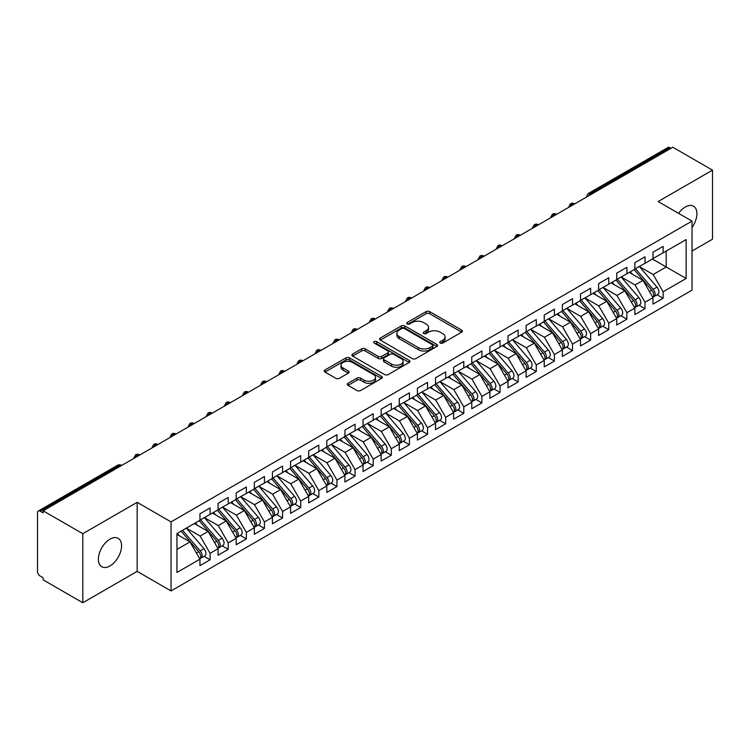 <?xml version="1.0" encoding="UTF-8"?>
<svg xmlns="http://www.w3.org/2000/svg" width="750" height="750" viewBox="0 0 750 750"><rect width="100%" height="100%" fill="white"/><g stroke="black" fill="none" stroke-linecap="round" stroke-linejoin="round"><path stroke-width="1.12" d="M440.287 343.069A1.762 1.013 0 0 0 442.772 343.069L461.672 332.156A2.513 1.453 0 0 0 462.413 331.134A2.513 1.453 0 0 0 461.672 330.103L429.656 311.616A2.513 1.453 0 0 0 426.103 311.616L407.203 322.528A1.762 1.013 0 0 0 406.688 323.25A1.762 1.013 0 0 0 407.203 323.972A1.762 1.013 0 0 0 409.697 323.972L412.134 322.556A8.053 4.65 0 0 1 423.525 322.556L426.188 324.094A8.053 4.65 0 0 1 428.55 327.384A8.053 4.65 0 0 1 426.188 330.666L423.741 332.081A1.762 1.013 0 0 0 423.225 332.803A1.762 1.013 0 0 0 423.741 333.516A1.762 1.013 0 0 0 426.234 333.516L428.681 332.109A8.053 4.65 0 0 1 440.062 332.109L442.734 333.647A8.053 4.65 0 0 1 445.087 336.938A8.053 4.65 0 0 1 442.734 340.219L440.287 341.634A1.762 1.013 0 0 0 439.772 342.347A1.762 1.013 0 0 0 440.287 343.069L440.287 341.634M109.987 565.931A16.397 9.469 120 0 0 120.694 551.475A16.397 9.469 120 0 0 118.181 538.331A16.397 9.469 120 0 0 109.987 539.147A16.397 9.469 120 0 0 99.272 553.603A16.397 9.469 120 0 0 101.784 566.747A16.397 9.469 120 0 0 109.987 565.931M692.025 227.428A16.397 9.469 120 0 0 693.516 206.166A16.397 9.469 120 0 0 685.322 206.981A16.397 9.469 120 0 0 678.591 213.347M348.019 383.297A2.513 1.453 0 0 0 347.278 384.328A2.513 1.453 0 0 0 348.019 385.35L357 390.534A2.513 1.453 0 0 0 360.553 390.534L381.544 378.422A2.513 1.453 0 0 0 382.284 377.391A2.513 1.453 0 0 0 381.544 376.369L349.528 357.881A2.513 1.453 0 0 0 345.975 357.881L324.984 370.003A2.513 1.453 0 0 0 324.244 371.025A2.513 1.453 0 0 0 324.984 372.056L335.831 378.319A2.513 1.453 0 0 0 339.394 378.319L348.375 373.134A2.513 1.453 0 0 0 349.106 372.103A2.513 1.453 0 0 0 348.375 371.081L342.994 367.969A6.731 3.881 0 0 1 341.025 365.222A6.731 3.881 0 0 1 345.178 361.631A6.731 3.881 0 0 1 352.509 362.475L373.584 374.644A6.731 3.881 0 0 1 375.553 377.391A6.731 3.881 0 0 1 371.4 380.981A6.731 3.881 0 0 1 364.069 380.138L360.553 378.113A2.513 1.453 0 0 0 357 378.113L348.019 383.297L348.019 385.35M692.025 251.025L712.5 239.203L712.5 170.156L672.816 147.244L43.116 510.797L43.116 512.888L40.219 511.219A3.844 2.222 -120 0 0 38.297 511.022A3.844 2.222 -120 0 0 37.5 512.784L37.5 571.369A3.844 2.222 -120 0 0 40.219 576.075L43.116 577.753L43.116 579.844L82.8 602.756L137.166 571.369L171.047 590.934L171.047 521.887L137.166 502.322L82.8 533.709L43.116 510.797M712.5 170.156L658.134 201.544L692.025 221.1L171.047 521.887M412.312 358.603A2.513 1.453 0 0 0 415.875 358.603L436.866 346.481A2.513 1.453 0 0 0 437.597 345.459A2.513 1.453 0 0 0 436.866 344.428L404.85 325.941A2.513 1.453 0 0 0 401.288 325.941L380.297 338.062A2.513 1.453 0 0 0 379.566 339.094A2.513 1.453 0 0 0 380.297 340.116L412.312 358.603M374.869 343.453A1.762 1.013 0 0 1 376.65 343.697L376.65 341.606L409.2 360.394A2.513 1.453 0 0 1 409.941 361.425A2.513 1.453 0 0 1 409.2 362.447L388.219 374.569A2.513 1.453 0 0 1 384.656 374.569L352.641 356.081L352.641 354.028A2.513 1.453 0 0 0 351.909 355.059A2.513 1.453 0 0 0 352.641 356.081M352.641 354.028L361.622 348.844A2.513 1.453 0 0 1 365.184 348.844L378.169 356.344A2.513 1.453 0 0 0 381.722 356.344L387.684 352.903A2.513 1.453 0 0 0 388.416 351.872A2.513 1.453 0 0 0 387.684 350.85L374.166 343.041A1.762 1.013 0 0 1 373.65 342.328A1.762 1.013 0 0 1 374.738 341.381A1.762 1.013 0 0 1 376.65 341.606M171.047 590.934L692.025 290.156L692.025 221.1M652.425 259.031L686.138 278.484L686.138 239.569L663.122 252.853L663.122 246.366L652.969 252.225L652.969 258.712L645 263.316L645 256.828L634.856 262.688L634.856 269.175L626.878 273.778L626.878 267.291L616.734 273.15L616.734 279.637L608.756 284.241L608.756 277.753L598.612 283.612L598.612 290.1L590.634 294.703L590.634 288.216L580.491 294.075L580.491 300.562L572.512 305.166L572.512 298.678L562.369 304.537L562.369 311.025L554.4 315.628L554.4 309.141L544.247 315L544.247 321.488L536.278 326.091L536.278 319.603L526.125 325.463L526.125 331.95L518.156 336.553L518.156 330.066L508.003 335.925L508.003 342.413L500.034 347.016L500.034 340.528L489.881 346.388L489.881 352.875L481.912 357.478L481.912 350.991L471.769 356.85L471.769 363.337L463.791 367.941L463.791 361.453L453.647 367.312L453.647 373.8L445.669 378.403L445.669 371.916L435.525 377.775L435.525 384.262L427.547 388.866L427.547 382.378L417.403 388.238L417.403 394.725L409.425 399.328L409.425 392.841L399.281 398.7L399.281 405.178L391.312 409.781L391.312 403.303L381.159 409.163L381.159 415.641L373.191 420.244L373.191 413.766L363.038 419.616L363.038 426.103L355.069 430.706L355.069 424.219L344.916 430.078L344.916 436.566L336.947 441.169L336.947 434.681L326.803 440.541L326.803 447.028L318.825 451.631L318.825 445.144L308.681 451.003L308.681 457.491L300.703 462.094L300.703 455.606L290.559 461.466L290.559 467.953L282.581 472.556L282.581 466.069L272.438 471.928L272.438 478.416L264.459 483.019L264.459 476.531L254.316 482.391L254.316 488.878L246.347 493.481L246.347 486.994L236.194 492.853L236.194 499.341L228.225 503.944L228.225 497.456L218.072 503.316L218.072 509.803L210.103 514.406L210.103 507.919L199.95 513.778L199.95 520.266L176.944 533.55L176.944 572.466L199.95 559.181L189.984 541.922L176.944 534.384M686.138 278.484L663.122 291.778L653.156 274.509L639.384 266.559L656.972 287.109L653.166 289.303A5.128 2.963 60 0 1 655.144 294.178A5.128 2.963 60 0 1 654.084 296.522A5.128 2.963 60 0 1 653.259 296.756M657.094 294.788L663.122 298.266L663.122 291.778M663.122 298.266L652.969 304.125L652.969 297.638L645 302.241L635.034 284.972L621.262 277.022M638.981 305.25L645 308.728L645 302.241M645 308.728L634.856 314.578L634.856 308.1L626.878 312.703L616.912 295.434L603.141 287.484L620.728 308.034L616.931 310.228A5.128 2.963 60 0 1 618.909 315.103A5.128 2.963 60 0 1 617.841 317.447A5.128 2.963 60 0 1 617.016 317.681M620.859 315.712L626.878 319.181L626.878 312.703M626.878 319.181L616.734 325.041L616.734 318.562L608.756 323.166L598.791 305.897L585.019 297.947M602.737 326.175L608.756 329.644L608.756 323.166M608.756 329.644L598.612 335.503L598.612 329.016L590.634 333.619L580.669 316.359L566.897 308.409M584.616 336.628L590.634 340.106L590.634 333.619M590.634 340.106L580.491 345.966L580.491 339.478L572.512 344.081L562.547 326.822L548.775 318.872L566.372 339.422L562.566 341.616A5.128 2.963 60 0 1 564.544 346.491A5.128 2.963 60 0 1 563.484 348.834A5.128 2.963 60 0 1 562.65 349.069M566.494 347.091L572.512 350.569L572.512 344.081M572.512 350.569L562.369 356.428L562.369 349.941L554.4 354.544L544.425 337.284L530.653 329.334M548.372 357.553L554.4 361.031L554.4 354.544M554.4 361.031L544.247 366.891L544.247 360.403L536.278 365.006L526.312 347.747L512.541 339.797L530.128 360.347L526.322 362.541A5.128 2.963 60 0 1 528.3 367.406A5.128 2.963 60 0 1 527.241 369.759A5.128 2.963 60 0 1 526.416 369.994M530.25 368.016L536.278 371.494L536.278 365.006M536.278 371.494L526.125 377.353L526.125 370.866L518.156 375.469L508.191 358.209L494.419 350.259M512.128 378.478L518.156 381.956L518.156 375.469M518.156 381.956L508.003 387.816L508.003 381.328L500.034 385.931L490.069 368.672L476.297 360.722M494.006 388.941L500.034 392.419L500.034 385.931M500.034 392.419L489.881 398.278L489.881 391.791L481.912 396.394L471.947 379.134L458.175 371.184L475.763 391.725L471.956 393.928A5.128 2.963 60 0 1 473.944 398.794A5.128 2.963 60 0 1 472.875 401.147A5.128 2.963 60 0 1 472.05 401.381M475.894 399.403L481.912 402.881L481.912 396.394M481.912 402.881L471.769 408.741L471.769 402.253L463.791 406.856L453.825 389.597L440.053 381.647M457.772 409.866L463.791 413.344L463.791 406.856M463.791 413.344L453.647 419.203L453.647 412.716L445.669 417.319L435.703 400.059L421.931 392.109L439.528 412.65L435.722 414.853A5.128 2.963 60 0 1 437.7 419.719A5.128 2.963 60 0 1 436.641 422.062A5.128 2.963 60 0 1 435.806 422.306M439.65 420.328L445.669 423.806L445.669 417.319M445.669 423.806L435.525 429.666L435.525 423.178L427.547 427.781L417.581 410.522L403.809 402.572M421.528 430.791L427.547 434.269L427.547 427.781M427.547 434.269L417.403 440.128L417.403 433.641L409.425 438.244L399.459 420.984L385.688 413.025M403.406 441.253L409.425 444.731L409.425 438.244M409.425 444.731L399.281 450.591L399.281 444.103L391.312 448.706L381.347 431.447L367.566 423.488M385.284 451.716L391.312 455.194L391.312 448.706M391.312 455.194L381.159 461.053L381.159 454.566L373.191 459.169L363.225 441.9L349.453 433.95M367.162 462.178L373.191 465.656L373.191 459.169M373.191 465.656L363.038 471.516L363.038 465.028L355.069 469.631L345.103 452.362L331.331 444.413L348.919 464.962L345.113 467.156A5.128 2.963 60 0 1 347.091 472.031A5.128 2.963 60 0 1 346.031 474.375A5.128 2.963 60 0 1 345.206 474.609M349.041 472.641L355.069 476.119L355.069 469.631M355.069 476.119L344.916 481.978L344.916 475.491L336.947 480.094L326.981 462.825L313.209 454.875M330.919 483.103L336.947 486.581L336.947 480.094M336.947 486.581L326.803 492.431L326.803 485.953L318.825 490.556L308.859 473.287L295.087 465.338M312.806 493.566L318.825 497.034L318.825 490.556M318.825 497.034L308.681 502.894L308.681 496.416L300.703 501.019L290.738 483.75L276.966 475.8M294.684 504.028L300.703 507.497L300.703 501.019M300.703 507.497L290.559 513.356L290.559 506.869L282.581 511.472L272.616 494.212L258.844 486.262L276.441 506.812L272.634 509.006A5.128 2.963 60 0 1 274.613 513.881A5.128 2.963 60 0 1 273.553 516.225A5.128 2.963 60 0 1 272.719 516.459M276.562 514.481L282.581 517.959L282.581 511.472M282.581 517.959L272.438 523.819L272.438 517.331L264.459 521.934L254.494 504.675L240.722 496.725L258.319 517.275L254.513 519.469A5.128 2.963 60 0 1 256.491 524.344A5.128 2.963 60 0 1 255.431 526.688A5.128 2.963 60 0 1 254.597 526.922M258.441 524.944L264.459 528.422L264.459 521.934M264.459 528.422L254.316 534.281L254.316 527.794L246.347 532.397L236.372 515.138L222.6 507.188M240.319 535.406L246.347 538.884L246.347 532.397M246.347 538.884L236.194 544.744L236.194 538.256L228.225 542.859L218.259 525.6L204.488 517.65L222.075 538.2L218.269 540.394A5.128 2.963 60 0 1 220.247 545.259A5.128 2.963 60 0 1 219.188 547.612A5.128 2.963 60 0 1 218.353 547.847M222.197 545.869L228.225 549.347L228.225 542.859M228.225 549.347L218.072 555.206L218.072 548.719L210.103 553.322L200.137 536.062L186.366 528.113M204.075 556.331L210.103 559.809L210.103 553.322M210.103 559.809L199.95 565.669L199.95 559.181M199.95 520.059L210.103 514.406M176.944 549.45L189.984 541.922M218.072 509.597L228.225 503.944M200.137 536.062L208.106 531.459L194.334 523.509M218.072 548.719L208.106 531.459M236.194 499.134L246.347 493.481M218.259 525.6L226.228 520.997L212.456 513.047M236.194 538.256L226.228 520.997M254.316 488.672L264.459 483.019M236.372 515.138L244.35 510.534L230.578 502.584M254.316 527.794L244.35 510.534M272.438 478.209L282.581 472.556M254.494 504.675L262.472 500.072L248.7 492.122M272.438 517.331L262.472 500.072M290.559 467.747L300.703 462.094M272.616 494.212L280.594 489.609L266.822 481.659M290.559 506.869L280.594 489.609M308.681 457.284L318.825 451.631M290.738 483.75L298.716 479.147L284.944 471.197M308.681 496.416L298.716 479.147M326.803 446.822L336.947 441.169M308.859 473.287L316.828 468.684L303.056 460.734M326.803 485.953L316.828 468.684M344.916 436.359L355.069 430.706M326.981 462.825L334.95 458.222L321.178 450.272M344.916 475.491L334.95 458.222M363.038 425.897L373.191 420.244M345.103 452.362L353.072 447.759L339.3 439.809M363.038 465.028L353.072 447.759M381.159 415.434L391.312 409.781M363.225 441.9L371.194 437.297L357.422 429.347M381.159 454.566L371.194 437.297M399.281 404.972L409.425 399.328M381.347 431.447L389.316 426.844L375.544 418.884M399.281 444.103L389.316 426.844M417.403 394.509L427.547 388.866M399.459 420.984L407.438 416.381L393.666 408.422M417.403 433.641L407.438 416.381M435.525 384.047L445.669 378.403M417.581 410.522L425.559 405.919L411.788 397.959M435.525 423.178L425.559 405.919M453.647 373.584L463.791 367.941M435.703 400.059L443.681 395.456L429.909 387.506M453.647 412.716L443.681 395.456M471.769 363.122L481.912 357.478M453.825 389.597L461.803 384.994L448.022 377.044M471.769 402.253L461.803 384.994M489.881 352.659L500.034 347.016M471.947 379.134L479.916 374.531L466.144 366.581M489.881 391.791L479.916 374.531M508.003 342.206L518.156 336.553M490.069 368.672L498.038 364.069L484.266 356.119M508.003 381.328L498.038 364.069M526.125 331.744L536.278 326.091M508.191 358.209L516.159 353.606L502.387 345.656M526.125 370.866L516.159 353.606M544.247 321.281L554.4 315.628M526.312 347.747L534.281 343.144L520.509 335.194M544.247 360.403L534.281 343.144M562.369 310.819L572.512 305.166M544.425 337.284L552.403 332.681L538.631 324.731M562.369 349.941L552.403 332.681M580.491 300.356L590.634 294.703M562.547 326.822L570.525 322.219L556.753 314.269M580.491 339.478L570.525 322.219M598.612 289.894L608.756 284.241M580.669 316.359L588.647 311.756L574.875 303.806M598.612 329.016L588.647 311.756M616.734 279.431L626.878 273.778M598.791 305.897L606.769 301.294L592.997 293.344M616.734 318.562L606.769 301.294M634.856 268.969L645 263.316M616.912 295.434L624.881 290.831L611.109 282.881M634.856 308.1L624.881 290.831M671.006 148.284L669.919 147.666L590.681 193.406L591.769 194.034M588.506 195.919A3.844 2.222 120 0 1 590.681 193.406A3.844 2.222 60 0 0 588.759 193.219L667.997 147.469A3.844 2.222 60 0 1 669.919 147.666M652.969 258.506L663.122 252.853M653.156 274.509L666.197 266.981L666.197 251.081L686.138 239.569M635.034 284.972L643.003 280.369L629.231 272.419M652.969 297.638L643.003 280.369M82.8 533.709L82.8 602.756M137.166 571.369L137.166 502.322M573.562 204.544L572.475 203.925A3.844 2.222 -120 0 0 570.553 203.728A3.844 2.222 -120 0 0 570.506 203.756L568.716 207.009A3.844 2.222 0 0 0 568.753 207.319L568.716 207.009M555.441 215.006L554.353 214.378A3.844 2.222 -120 0 0 552.431 214.191A3.844 2.222 -120 0 0 552.384 214.219L550.594 217.472A3.844 2.222 0 0 0 550.631 217.781M537.319 225.469L536.231 224.841A3.844 2.222 -120 0 0 534.309 224.653A3.844 2.222 -120 0 0 534.263 224.681L532.472 227.934A3.844 2.222 0 0 0 532.509 228.244M519.197 235.931L518.109 235.303A3.844 2.222 -120 0 0 516.188 235.116A3.844 2.222 -120 0 0 516.141 235.144L514.35 238.387A3.844 2.222 0 0 0 514.397 238.706M501.075 246.394L499.988 245.766A3.844 2.222 -120 0 0 498.066 245.578A3.844 2.222 -120 0 0 498.019 245.606L496.238 248.85A3.844 2.222 0 0 0 496.275 249.169M482.953 256.856L481.866 256.228A3.844 2.222 -120 0 0 479.944 256.041A3.844 2.222 -120 0 0 479.897 256.069L478.116 259.312A3.844 2.222 0 0 0 478.153 259.631M464.831 267.319L463.744 266.691A3.844 2.222 -120 0 0 461.822 266.503A3.844 2.222 -120 0 0 461.784 266.531L459.994 269.775A3.844 2.222 0 0 0 460.031 270.094M446.709 277.781L445.622 277.153A3.844 2.222 -120 0 0 443.7 276.966A3.844 2.222 -120 0 0 443.663 276.994L441.872 280.238A3.844 2.222 0 0 0 441.909 280.556M428.597 288.244L427.509 287.616A3.844 2.222 -120 0 0 425.587 287.428A3.844 2.222 -120 0 0 425.541 287.456L423.75 290.7A3.844 2.222 0 0 0 423.788 291.019M410.475 298.706L409.387 298.078A3.844 2.222 -120 0 0 407.466 297.891A3.844 2.222 -120 0 0 407.419 297.919L405.628 301.163A3.844 2.222 0 0 0 405.666 301.481M392.353 309.169L391.266 308.541A3.844 2.222 -120 0 0 389.344 308.353A3.844 2.222 -120 0 0 389.297 308.381L387.506 311.625A3.844 2.222 0 0 0 387.544 311.944M374.231 319.631L373.144 319.003A3.844 2.222 -120 0 0 371.222 318.816A3.844 2.222 -120 0 0 371.175 318.834L369.384 322.087A3.844 2.222 0 0 0 369.431 322.406M356.109 330.094L355.022 329.466A3.844 2.222 -120 0 0 353.1 329.278A3.844 2.222 -120 0 0 353.053 329.297L351.262 332.55A3.844 2.222 0 0 0 351.309 332.869M337.987 340.556L336.9 339.928A3.844 2.222 -120 0 0 334.978 339.731A3.844 2.222 -120 0 0 334.931 339.759L333.15 343.012A3.844 2.222 0 0 0 333.188 343.331M319.866 351.019L318.778 350.391A3.844 2.222 -120 0 0 316.856 350.194A3.844 2.222 -120 0 0 316.809 350.222L315.028 353.475A3.844 2.222 0 0 0 315.066 353.784M301.744 361.481L300.656 360.853A3.844 2.222 -120 0 0 298.734 360.656A3.844 2.222 -120 0 0 298.697 360.684L296.906 363.938A3.844 2.222 0 0 0 296.944 364.247M283.622 371.944L282.534 371.316A3.844 2.222 -120 0 0 280.613 371.119A3.844 2.222 -120 0 0 280.575 371.147L278.784 374.4A3.844 2.222 0 0 0 278.822 374.709M265.509 382.397L264.422 381.778A3.844 2.222 -120 0 0 262.5 381.581A3.844 2.222 -120 0 0 262.453 381.609L260.663 384.862A3.844 2.222 0 0 0 260.7 385.172M247.387 392.859L246.3 392.231A3.844 2.222 -120 0 0 244.378 392.044A3.844 2.222 -120 0 0 244.331 392.072L242.541 395.325A3.844 2.222 0 0 0 242.578 395.634M229.266 403.322L228.178 402.694A3.844 2.222 -120 0 0 226.256 402.506A3.844 2.222 -120 0 0 226.209 402.534L224.419 405.787A3.844 2.222 0 0 0 224.456 406.097M211.144 413.784L210.056 413.156A3.844 2.222 -120 0 0 208.134 412.969A3.844 2.222 -120 0 0 208.088 412.997L206.297 416.241A3.844 2.222 0 0 0 206.344 416.559M193.022 424.247L191.934 423.619A3.844 2.222 -120 0 0 190.013 423.431A3.844 2.222 -120 0 0 189.966 423.459L188.175 426.703A3.844 2.222 0 0 0 188.222 427.022M174.9 434.709L173.812 434.081A3.844 2.222 -120 0 0 171.891 433.894A3.844 2.222 -120 0 0 171.844 433.922L170.062 437.166A3.844 2.222 0 0 0 170.1 437.484M156.778 445.172L155.691 444.544A3.844 2.222 -120 0 0 153.769 444.356A3.844 2.222 -120 0 0 153.722 444.384L151.941 447.628A3.844 2.222 0 0 0 151.978 447.947M138.656 455.634L137.569 455.006A3.844 2.222 -120 0 0 135.647 454.819A3.844 2.222 -120 0 0 135.609 454.847L133.819 458.091A3.844 2.222 0 0 0 133.856 458.409M440.991 343.312L442.734 342.309A8.053 4.65 0 0 0 445.087 339.028L445.087 336.938M428.55 327.384L428.55 329.475A8.053 4.65 0 0 1 426.188 332.766L424.444 333.769M461.644 332.175L429.656 313.716A2.513 1.453 0 0 0 426.103 313.716L407.906 324.216M436.828 346.5L404.85 328.041A2.513 1.453 0 0 0 401.288 328.041L380.334 340.134M432.413 346.172A1.762 1.013 0 0 0 432.928 345.459A1.762 1.013 0 0 0 432.413 344.738L404.316 328.509A1.762 1.013 0 0 0 401.822 328.509L399.244 330A8.053 4.65 0 0 0 396.881 333.291A8.053 4.65 0 0 0 399.244 336.572L418.453 347.662A8.053 4.65 0 0 0 429.834 347.662L432.413 346.172L432.413 348.272A1.762 1.013 0 0 0 432.928 347.55L432.928 345.459M396.881 333.291L396.881 335.381A8.053 4.65 0 0 0 399.244 338.663L399.244 336.572M432.413 348.272L429.834 349.753A8.053 4.65 0 0 1 418.453 349.753L399.244 338.663M352.678 356.1L361.622 350.934L361.622 348.844M388.416 351.872L388.416 353.962A2.513 1.453 0 0 1 387.684 354.994L381.722 358.434A2.513 1.453 0 0 1 378.169 358.434L365.184 350.934A2.513 1.453 0 0 0 361.622 350.934M376.65 343.697L409.172 362.475M391.641 364.116A6.731 3.881 0 0 0 398.972 364.959A6.731 3.881 0 0 0 403.125 361.369A6.731 3.881 0 0 0 401.156 358.622L393.731 354.337A2.513 1.453 0 0 0 390.169 354.337L384.216 357.778A2.513 1.453 0 0 0 383.475 358.809A2.513 1.453 0 0 0 384.216 359.831L391.641 364.116L391.641 366.216A6.731 3.881 0 0 0 398.972 367.059A6.731 3.881 0 0 0 403.125 363.469L403.125 361.369M383.475 358.809L383.475 360.9A2.513 1.453 0 0 0 384.216 361.922L384.216 359.831M391.641 366.216L384.216 361.922M375.553 377.391L375.553 379.481A6.731 3.881 0 0 1 371.4 383.072A6.731 3.881 0 0 1 364.069 382.228L360.553 380.203A2.513 1.453 0 0 0 357 380.203L348.047 385.369M341.025 365.222L341.025 367.312A6.731 3.881 0 0 0 342.994 370.059L342.994 367.969M348.337 373.153L342.994 370.059M381.516 378.441L349.528 359.972A2.513 1.453 0 0 0 345.975 359.972L325.012 372.075M654.084 296.522L657.891 294.328A5.128 2.963 -120 0 0 658.95 291.984A5.128 2.963 -120 0 0 656.972 287.109M634.106 269.606L651.722 290.147A5.128 2.963 60 0 1 653.7 295.012A5.128 2.963 60 0 1 652.762 297.281M632.391 274.237L630.3 271.809M635.55 268.772L653.166 289.303M617.438 279.234L635.044 299.766A5.128 2.963 60 0 1 637.031 304.641A5.128 2.963 60 0 1 635.962 306.984L639.769 304.791A5.128 2.963 -120 0 0 640.828 302.438A5.128 2.963 -120 0 0 638.85 297.572L621.234 277.041M635.962 306.984A5.128 2.963 60 0 1 635.138 307.219M615.984 280.069L633.6 300.609A5.128 2.963 60 0 1 635.578 305.475A5.128 2.963 60 0 1 634.65 307.734M614.269 284.7L612.178 282.272M617.841 317.447L621.647 315.253A5.128 2.963 -120 0 0 622.716 312.9A5.128 2.963 -120 0 0 620.728 308.034M597.863 290.531L615.478 311.062A5.128 2.963 60 0 1 617.456 315.938A5.128 2.963 60 0 1 616.528 318.197M596.147 295.162L594.056 292.734M599.316 289.697L616.931 310.228M581.194 300.159L598.809 320.691A5.128 2.963 60 0 1 600.788 325.566A5.128 2.963 60 0 1 599.728 327.909L603.525 325.716A5.128 2.963 -120 0 0 604.594 323.363A5.128 2.963 -120 0 0 602.616 318.497L585 297.966M599.728 327.909A5.128 2.963 60 0 1 598.894 328.144M579.741 300.994L597.356 321.525A5.128 2.963 60 0 1 599.334 326.4A5.128 2.963 60 0 1 598.406 328.659M578.025 305.625L575.934 303.188M563.072 310.622L580.688 331.153A5.128 2.963 60 0 1 582.666 336.028A5.128 2.963 60 0 1 581.606 338.372L585.413 336.178A5.128 2.963 -120 0 0 586.472 333.825A5.128 2.963 -120 0 0 584.494 328.959L566.878 308.419M581.606 338.372A5.128 2.963 60 0 1 580.772 338.606M561.619 311.456L579.234 331.988A5.128 2.963 60 0 1 581.213 336.863A5.128 2.963 60 0 1 580.284 339.122M559.903 316.088L557.812 313.65M563.484 348.834L567.291 346.641A5.128 2.963 -120 0 0 568.35 344.288A5.128 2.963 -120 0 0 566.372 339.422M543.497 321.919L561.112 342.45A5.128 2.963 60 0 1 563.091 347.325A5.128 2.963 60 0 1 562.163 349.584M541.781 326.55L539.691 324.113M544.95 321.084L562.566 341.616M526.828 331.547L544.444 352.078A5.128 2.963 60 0 1 546.422 356.953A5.128 2.963 60 0 1 545.363 359.297L549.169 357.094A5.128 2.963 -120 0 0 550.228 354.75A5.128 2.963 -120 0 0 548.25 349.884L530.634 329.344M545.363 359.297A5.128 2.963 60 0 1 544.528 359.531M525.375 332.381L542.991 352.913A5.128 2.963 60 0 1 544.969 357.787A5.128 2.963 60 0 1 544.041 360.047M523.659 337.013L521.578 334.575M527.241 369.759L531.047 367.556A5.128 2.963 -120 0 0 532.106 365.212A5.128 2.963 -120 0 0 530.128 360.347M507.263 342.844L524.878 363.375A5.128 2.963 60 0 1 526.856 368.25A5.128 2.963 60 0 1 525.919 370.509M505.538 347.475L503.456 345.038M508.706 342.009L526.322 362.541M490.584 352.472L508.2 373.003A5.128 2.963 60 0 1 510.178 377.869A5.128 2.963 60 0 1 509.119 380.222L512.925 378.019A5.128 2.963 -120 0 0 513.984 375.675A5.128 2.963 -120 0 0 512.006 370.8L494.391 350.269M509.119 380.222A5.128 2.963 60 0 1 508.294 380.456M489.141 353.306L506.756 373.837A5.128 2.963 60 0 1 508.734 378.712A5.128 2.963 60 0 1 507.797 380.972M487.425 357.938L485.334 355.5M472.462 362.934L490.078 383.466A5.128 2.963 60 0 1 492.056 388.331A5.128 2.963 60 0 1 490.997 390.684L494.803 388.481A5.128 2.963 -120 0 0 495.862 386.137A5.128 2.963 -120 0 0 493.884 381.262L476.269 360.731M490.997 390.684A5.128 2.963 60 0 1 490.172 390.919M471.019 363.769L488.634 384.3A5.128 2.963 60 0 1 490.613 389.175A5.128 2.963 60 0 1 489.684 391.434M469.303 368.4L467.213 365.963M472.875 401.147L476.681 398.944A5.128 2.963 -120 0 0 477.741 396.6A5.128 2.963 -120 0 0 475.763 391.725M452.897 374.231L470.512 394.762A5.128 2.963 60 0 1 472.491 399.637A5.128 2.963 60 0 1 471.562 401.897M451.181 378.863L449.091 376.425M454.35 373.387L471.956 393.928M436.228 383.85L453.844 404.391A5.128 2.963 60 0 1 455.822 409.256A5.128 2.963 60 0 1 454.753 411.609L458.559 409.406A5.128 2.963 -120 0 0 459.628 407.062A5.128 2.963 -120 0 0 457.65 402.188L440.034 381.656M454.753 411.609A5.128 2.963 60 0 1 453.928 411.844M434.775 384.694L452.391 405.225A5.128 2.963 60 0 1 454.369 410.1A5.128 2.963 60 0 1 453.441 412.359M433.059 389.325L430.969 386.887M436.641 422.062L440.438 419.869A5.128 2.963 -120 0 0 441.506 417.525A5.128 2.963 -120 0 0 439.528 412.65M416.653 395.156L434.269 415.688A5.128 2.963 60 0 1 436.247 420.553A5.128 2.963 60 0 1 435.319 422.822M414.938 399.788L412.847 397.35M418.106 394.312L435.722 414.853M399.984 404.775L417.6 425.316A5.128 2.963 60 0 1 419.578 430.181A5.128 2.963 60 0 1 418.519 432.525L422.325 430.331A5.128 2.963 -120 0 0 423.384 427.987A5.128 2.963 -120 0 0 421.406 423.113L403.791 402.581M418.519 432.525A5.128 2.963 60 0 1 417.684 432.769M398.531 405.619L416.147 426.15A5.128 2.963 60 0 1 418.125 431.016A5.128 2.963 60 0 1 417.197 433.284M396.816 410.25L394.725 407.812M381.863 415.238L399.478 435.769A5.128 2.963 60 0 1 401.456 440.644A5.128 2.963 60 0 1 400.397 442.987L404.203 440.794A5.128 2.963 -120 0 0 405.262 438.45A5.128 2.963 -120 0 0 403.284 433.575L385.669 413.044M400.397 442.987A5.128 2.963 60 0 1 399.562 443.231M380.409 416.072L398.025 436.613A5.128 2.963 60 0 1 400.003 441.478A5.128 2.963 60 0 1 399.075 443.747M378.694 420.712L376.603 418.275M363.741 425.7L381.356 446.231A5.128 2.963 60 0 1 383.334 451.106A5.128 2.963 60 0 1 382.275 453.45L386.081 451.256A5.128 2.963 -120 0 0 387.141 448.912A5.128 2.963 -120 0 0 385.162 444.037L367.547 423.506M382.275 453.45A5.128 2.963 60 0 1 381.441 453.694M362.288 426.534L379.903 447.075A5.128 2.963 60 0 1 381.881 451.941A5.128 2.963 60 0 1 380.953 454.209M360.572 431.166L358.491 428.738M345.619 436.163L363.234 456.694A5.128 2.963 60 0 1 365.212 461.569A5.128 2.963 60 0 1 364.153 463.912L367.959 461.719A5.128 2.963 -120 0 0 369.019 459.375A5.128 2.963 -120 0 0 367.041 454.5L349.425 433.969M364.153 463.912A5.128 2.963 60 0 1 363.328 464.156M344.175 436.997L361.791 457.538A5.128 2.963 60 0 1 363.769 462.403A5.128 2.963 60 0 1 362.831 464.672M342.45 441.628L340.369 439.2M346.031 474.375L349.838 472.181A5.128 2.963 -120 0 0 350.897 469.838A5.128 2.963 -120 0 0 348.919 464.962M326.053 447.459L343.669 468A5.128 2.963 60 0 1 345.647 472.866A5.128 2.963 60 0 1 344.709 475.134M324.337 452.091L322.247 449.662M327.497 446.625L345.113 467.156M309.375 457.087L326.991 477.619A5.128 2.963 60 0 1 328.969 482.494A5.128 2.963 60 0 1 327.909 484.837L331.716 482.644A5.128 2.963 -120 0 0 332.775 480.291A5.128 2.963 -120 0 0 330.797 475.425L313.181 454.894M327.909 484.837A5.128 2.963 60 0 1 327.084 485.072M307.931 457.922L325.547 478.463A5.128 2.963 60 0 1 327.525 483.328A5.128 2.963 60 0 1 326.597 485.588M306.216 462.553L304.125 460.125M291.262 467.55L308.878 488.081A5.128 2.963 60 0 1 310.856 492.956A5.128 2.963 60 0 1 309.788 495.3L313.594 493.106A5.128 2.963 -120 0 0 314.653 490.753A5.128 2.963 -120 0 0 312.675 485.887L295.059 465.356M309.788 495.3A5.128 2.963 60 0 1 308.962 495.534M289.809 468.384L307.425 488.916A5.128 2.963 60 0 1 309.403 493.791A5.128 2.963 60 0 1 308.475 496.05M288.094 473.016L286.003 470.587M273.141 478.012L290.756 498.544A5.128 2.963 60 0 1 292.734 503.419A5.128 2.963 60 0 1 291.666 505.763L295.472 503.569A5.128 2.963 -120 0 0 296.541 501.216A5.128 2.963 -120 0 0 294.562 496.35L276.947 475.819M291.666 505.763A5.128 2.963 60 0 1 290.841 505.997M271.688 478.847L289.303 499.378A5.128 2.963 60 0 1 291.281 504.253A5.128 2.963 60 0 1 290.353 506.512M269.972 483.478L267.881 481.041M273.553 516.225L277.35 514.031A5.128 2.963 -120 0 0 278.419 511.678A5.128 2.963 -120 0 0 276.441 506.812M253.566 489.309L271.181 509.841A5.128 2.963 60 0 1 273.159 514.716A5.128 2.963 60 0 1 272.231 516.975M251.85 493.941L249.759 491.503M255.019 488.475L272.634 509.006M255.431 526.688L259.237 524.494A5.128 2.963 -120 0 0 260.297 522.141A5.128 2.963 -120 0 0 258.319 517.275M235.444 499.772L253.059 520.303A5.128 2.963 60 0 1 255.038 525.178A5.128 2.963 60 0 1 254.109 527.438M233.728 504.403L231.638 501.966M236.897 498.938L254.513 519.469M218.775 509.4L236.391 529.931A5.128 2.963 60 0 1 238.369 534.806A5.128 2.963 60 0 1 237.309 537.15L241.116 534.947A5.128 2.963 -120 0 0 242.175 532.603A5.128 2.963 -120 0 0 240.197 527.737L222.581 507.197M237.309 537.15A5.128 2.963 60 0 1 236.475 537.384M217.322 510.234L234.938 530.766A5.128 2.963 60 0 1 236.916 535.641A5.128 2.963 60 0 1 235.988 537.9M215.606 514.866L213.516 512.428M219.188 547.612L222.994 545.409A5.128 2.963 -120 0 0 224.053 543.066A5.128 2.963 -120 0 0 222.075 538.2M199.209 520.697L216.816 541.228A5.128 2.963 60 0 1 218.803 546.103A5.128 2.963 60 0 1 217.866 548.362M197.484 525.328L195.403 522.891M200.653 519.862L218.269 540.394M182.531 530.325L200.147 550.856A5.128 2.963 60 0 1 202.125 555.722A5.128 2.963 60 0 1 201.066 558.075L204.872 555.872A5.128 2.963 -120 0 0 205.931 553.528A5.128 2.963 -120 0 0 203.953 548.653L186.337 528.122M201.066 558.075A5.128 2.963 60 0 1 200.241 558.309M181.088 531.159L198.703 551.691A5.128 2.963 60 0 1 200.681 556.566A5.128 2.963 60 0 1 199.744 558.825M179.362 535.791L177.281 533.353M120.534 466.097L119.447 465.469L40.219 511.219M121.669 465.45L121.369 465.281A3.844 2.222 120 0 0 119.447 465.469A3.844 2.222 -120 0 0 117.525 465.281L38.297 511.022M574.688 203.897L574.397 203.728A3.844 2.222 120 0 0 572.475 203.925A3.844 2.222 120 0 0 570.384 206.381M556.566 214.359L556.275 214.191A3.844 2.222 120 0 0 554.353 214.378A3.844 2.222 120 0 0 552.263 216.844M538.444 224.822L538.153 224.653A3.844 2.222 120 0 0 536.231 224.841A3.844 2.222 120 0 0 534.141 227.306M520.322 235.284L520.031 235.116A3.844 2.222 120 0 0 518.109 235.303A3.844 2.222 120 0 0 516.028 237.769M502.2 245.747L501.909 245.578A3.844 2.222 120 0 0 499.988 245.766A3.844 2.222 120 0 0 497.906 248.231M484.078 256.209L483.787 256.041A3.844 2.222 120 0 0 481.866 256.228A3.844 2.222 120 0 0 479.784 258.694M465.956 266.672L465.666 266.503A3.844 2.222 120 0 0 463.744 266.691A3.844 2.222 120 0 0 461.663 269.147M447.834 277.134L447.544 276.966A3.844 2.222 120 0 0 445.622 277.153A3.844 2.222 120 0 0 443.541 279.609M429.722 287.597L429.431 287.428A3.844 2.222 120 0 0 427.509 287.616A3.844 2.222 120 0 0 425.419 290.072M411.6 298.059L411.309 297.891A3.844 2.222 120 0 0 409.387 298.078A3.844 2.222 120 0 0 407.297 300.534M393.478 308.522L393.188 308.353A3.844 2.222 120 0 0 391.266 308.541A3.844 2.222 120 0 0 389.175 310.997M375.356 318.975L375.066 318.816A3.844 2.222 120 0 0 373.144 319.003A3.844 2.222 120 0 0 371.053 321.459M357.234 329.438L356.944 329.278A3.844 2.222 120 0 0 355.022 329.466A3.844 2.222 120 0 0 352.941 331.922M339.113 339.9L338.822 339.731A3.844 2.222 120 0 0 336.9 339.928A3.844 2.222 120 0 0 334.819 342.384M320.991 350.363L320.7 350.194A3.844 2.222 120 0 0 318.778 350.391A3.844 2.222 120 0 0 316.697 352.847M302.869 360.825L302.578 360.656A3.844 2.222 120 0 0 300.656 360.853A3.844 2.222 120 0 0 298.575 363.309M284.756 371.288L284.456 371.119A3.844 2.222 120 0 0 282.534 371.316A3.844 2.222 120 0 0 280.453 373.772M266.634 381.75L266.344 381.581A3.844 2.222 120 0 0 264.422 381.778A3.844 2.222 120 0 0 262.331 384.234M248.512 392.213L248.222 392.044A3.844 2.222 120 0 0 246.3 392.231A3.844 2.222 120 0 0 244.209 394.697M230.391 402.675L230.1 402.506A3.844 2.222 120 0 0 228.178 402.694A3.844 2.222 120 0 0 226.088 405.159M212.269 413.137L211.978 412.969A3.844 2.222 120 0 0 210.056 413.156A3.844 2.222 120 0 0 207.975 415.622M194.147 423.6L193.856 423.431A3.844 2.222 120 0 0 191.934 423.619A3.844 2.222 120 0 0 189.853 426.084M176.025 434.062L175.734 433.894A3.844 2.222 120 0 0 173.812 434.081A3.844 2.222 120 0 0 171.731 436.547M157.903 444.525L157.613 444.356A3.844 2.222 120 0 0 155.691 444.544A3.844 2.222 120 0 0 153.609 447M139.781 454.988L139.491 454.819A3.844 2.222 120 0 0 137.569 455.006A3.844 2.222 120 0 0 135.488 457.462M442.734 342.309L442.734 340.219M423.741 333.516L423.741 332.081M426.188 332.766L426.188 330.666M407.203 323.972L407.203 322.528M426.103 313.716L426.103 311.616M429.656 313.716L429.656 311.616M461.672 332.156L461.672 330.103M380.297 340.116L380.297 338.062M401.288 328.041L401.288 325.941M404.85 328.041L404.85 325.941M436.866 346.481L436.866 344.428M418.453 349.753L418.453 347.662M429.834 349.753L429.834 347.662M365.184 350.934L365.184 348.844M378.169 358.434L378.169 356.344M381.722 358.434L381.722 356.344M387.684 354.994L387.684 352.903M409.2 362.447L409.2 360.394M357 380.203L357 378.113M360.553 380.203L360.553 378.113M364.069 382.228L364.069 380.138M348.375 373.134L348.375 371.081M324.984 372.056L324.984 370.003M345.975 359.972L345.975 357.881M349.528 359.972L349.528 357.881M381.544 378.422L381.544 376.369M651.722 290.147L649.416 291.469M633.6 300.609L631.294 301.931M638.85 297.572L635.044 299.766M615.478 311.062L613.172 312.394M597.356 321.525L595.05 322.856M602.616 318.497L598.809 320.691M579.234 331.988L576.928 333.319M584.494 328.959L580.688 331.153M561.112 342.45L558.816 343.781M542.991 352.913L540.694 354.244M548.25 349.884L544.444 352.078M524.878 363.375L522.572 364.706M506.756 373.837L504.45 375.169M512.006 370.8L508.2 373.003M488.634 384.3L486.328 385.631M493.884 381.262L490.078 383.466M470.512 394.762L468.206 396.094M452.391 405.225L450.084 406.556M457.65 402.188L453.844 404.391M434.269 415.688L431.962 417.019M416.147 426.15L413.85 427.481M421.406 423.113L417.6 425.316M398.025 436.613L395.728 437.944M403.284 433.575L399.478 435.769M379.903 447.075L377.606 448.406M385.162 444.037L381.356 446.231M361.791 457.538L359.484 458.859M367.041 454.5L363.234 456.694M343.669 468L341.363 469.322M325.547 478.463L323.241 479.784M330.797 475.425L326.991 477.619M307.425 488.916L305.119 490.247M312.675 485.887L308.878 488.081M289.303 499.378L286.997 500.709M294.562 496.35L290.756 498.544M271.181 509.841L268.875 511.172M253.059 520.303L250.763 521.634M234.938 530.766L232.641 532.097M240.197 527.737L236.391 529.931M216.816 541.228L214.519 542.559M198.703 551.691L196.397 553.022M203.953 548.653L200.147 550.856M574.397 203.728A3.844 3.844 0 0 0 570.553 203.728M588.759 193.219A3.844 3.844 0 0 0 586.838 196.547M556.275 214.191A3.844 3.844 0 0 0 552.431 214.191M538.153 224.653A3.844 3.844 0 0 0 534.309 224.653M520.031 235.116A3.844 3.844 0 0 0 516.188 235.116M501.909 245.578A3.844 3.844 0 0 0 498.066 245.578M483.787 256.041A3.844 3.844 0 0 0 479.944 256.041M465.666 266.503A3.844 3.844 0 0 0 461.822 266.503M447.544 276.966A3.844 3.844 0 0 0 443.7 276.966M429.431 287.428A3.844 3.844 0 0 0 425.587 287.428M411.309 297.891A3.844 3.844 0 0 0 407.466 297.891M393.188 308.353A3.844 3.844 0 0 0 389.344 308.353M375.066 318.816A3.844 3.844 0 0 0 371.222 318.816M356.944 329.278A3.844 3.844 0 0 0 353.1 329.278M338.822 339.731A3.844 3.844 0 0 0 334.978 339.731M320.7 350.194A3.844 3.844 0 0 0 316.856 350.194M302.578 360.656A3.844 3.844 0 0 0 298.734 360.656M284.456 371.119A3.844 3.844 0 0 0 280.613 371.119M266.344 381.581A3.844 3.844 0 0 0 262.5 381.581M248.222 392.044A3.844 3.844 0 0 0 244.378 392.044M230.1 402.506A3.844 3.844 0 0 0 226.256 402.506M211.978 412.969A3.844 3.844 0 0 0 208.134 412.969M193.856 423.431A3.844 3.844 0 0 0 190.013 423.431M175.734 433.894A3.844 3.844 0 0 0 171.891 433.894M157.613 444.356A3.844 3.844 0 0 0 153.769 444.356M139.491 454.819A3.844 3.844 0 0 0 135.647 454.819M121.369 465.281A3.844 3.844 0 0 0 117.525 465.281"/></g></svg>
